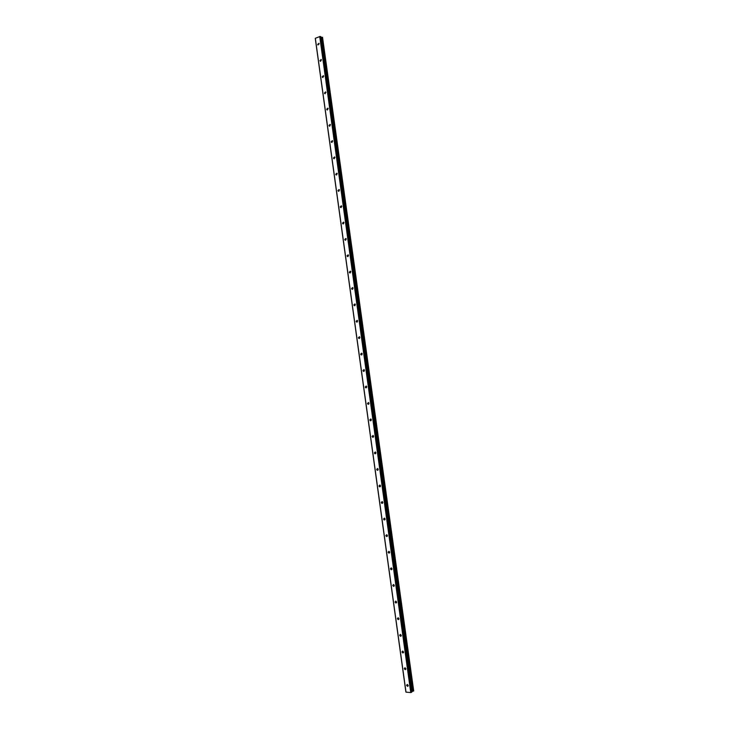 <?xml version="1.0" encoding="UTF-8"?>
<svg xmlns="http://www.w3.org/2000/svg" width="729" height="729" viewBox="0 0 729 729"><rect width="100%" height="100%" fill="white"/><g stroke="black" fill="none" stroke-linecap="round" stroke-linejoin="round"><path stroke-width="1.09" d="M406.591 685.324L407.502 686.363L408.204 685.451L407.301 684.422L406.591 685.324M317.698 44.433L317.962 44.97L319.184 43.822L318.919 43.284L317.698 44.433M319.94 60.616L320.222 61.163L321.434 60.024L321.161 59.477L319.94 60.616M322.191 76.809L322.473 77.374L323.685 76.244L323.403 75.679L322.191 76.809M324.441 93.02L324.733 93.585L325.936 92.474L325.644 91.9L324.441 93.02M326.692 109.241L326.993 109.824L328.187 108.712L327.886 108.129L326.692 109.241M328.943 125.47L329.253 126.071L330.447 124.96L330.137 124.367L328.943 125.47M331.194 141.727L331.513 142.328L332.697 141.226L332.388 140.624L331.194 141.727M333.454 157.983L333.782 158.594L334.957 157.51L334.629 156.899L333.454 157.983M335.704 174.258L336.042 174.878L337.217 173.803L336.88 173.183L335.704 174.258M337.964 190.542L338.32 191.18L339.486 190.105L339.131 189.476L337.964 190.542M340.224 206.845L340.589 207.492L341.746 206.425L341.391 205.778L340.224 206.845M342.493 223.156L342.858 223.821L344.015 222.755L343.641 222.099L342.493 223.156M344.753 239.486L345.136 240.16L346.284 239.103L345.901 238.438L344.753 239.486M347.022 255.824L347.414 256.508L348.553 255.46L348.152 254.786L347.022 255.824M349.291 272.181L349.701 272.874L350.822 271.835L350.412 271.142L349.291 272.181M351.56 288.547L351.979 289.249L353.091 288.219L352.672 287.518L351.56 288.547M353.829 304.922L354.267 305.642L355.369 304.613L354.932 303.902L353.829 304.922M356.107 321.316L356.554 322.045L357.647 321.024L357.192 320.295L356.107 321.316M358.376 337.718L358.85 338.466L359.926 337.454L359.461 336.707L358.376 337.718M360.655 354.139L361.137 354.895L362.204 353.893L361.721 353.137L360.655 354.139M362.933 370.578L363.434 371.343L364.491 370.341L363.99 369.567L362.933 370.578M365.22 387.017L365.73 387.801L366.769 386.807L366.259 386.024L365.22 387.017M367.498 403.474L368.036 404.276L369.056 403.283L368.528 402.481L367.498 403.474M369.785 419.95L370.341 420.761L371.343 419.776L370.797 418.965L369.785 419.95M372.072 436.434L372.647 437.263L373.64 436.279L373.066 435.45L372.072 436.434M374.36 452.937L374.952 453.775L375.927 452.791L375.335 451.953L374.36 452.937M376.647 469.449L377.257 470.296L378.223 469.33L377.613 468.474L376.647 469.449M378.943 485.97L379.572 486.844L380.52 485.869L379.891 485.004L378.943 485.97M381.24 502.509L381.887 503.393L382.816 502.427L382.16 501.543L381.24 502.509M383.536 519.066L384.201 519.959L385.112 519.002L384.438 518.1L383.536 519.066M385.832 535.624L386.525 536.535L387.418 535.587L386.725 534.676L385.832 535.624M388.129 552.208L388.849 553.129L389.714 552.181L389.004 551.261L388.129 552.208M390.434 568.802L391.172 569.741L392.02 568.793L391.282 567.855L390.434 568.802M392.731 585.405L393.496 586.362L394.325 585.414L393.569 584.467L392.731 585.405M395.036 602.026L395.829 602.992L396.64 602.054L395.847 601.088L395.036 602.026M397.341 618.657L398.162 619.641L398.945 618.711L398.134 617.727L397.341 618.657M399.656 635.305L400.494 636.299L401.26 635.378L400.421 634.376L399.656 635.305M401.961 651.963L402.827 652.974L403.574 652.054L402.718 651.043L401.961 651.963M404.276 668.639L405.16 669.659L405.889 668.748L405.005 667.728L404.276 668.639M413.707 690.937L322.528 37.27L413.416 691.119M411.174 692.468L319.73 36.486L410.746 692.55L405.998 692.149L315.329 38.282L320.122 36.45L411.211 692.459L411.794 692.094L320.815 36.678L411.767 692.122M320.878 37.115L321.844 37.316L412.632 691.274L413.307 691.138M412.632 691.274L411.739 691.703M405.98 692.14L315.32 38.291L405.998 692.149M405.898 692.012L315.274 38.446L405.898 692.012M411.211 692.459L320.122 36.45M320.159 36.45L320.787 36.66L411.794 692.094M412.678 691.265L321.844 37.316M321.89 37.325L322.528 37.27M334.319 158.694L333.782 158.594M407.511 686.354L408.149 685.971M345.136 240.16L345.71 240.196M343.487 223.876L342.858 223.821M321.525 37.334L412.322 691.347M321.617 37.334L412.404 691.32M320.222 61.163L320.678 61.3M322.473 77.374L322.947 77.502M324.733 93.585L325.225 93.713M326.993 109.824L327.494 109.942M329.253 126.071L329.781 126.181M331.513 142.328L332.041 142.428M336.042 174.878L336.625 174.969M338.32 191.18L338.912 191.262M340.589 207.492L341.199 207.555M347.414 256.508L348.079 256.535M349.701 272.874L350.376 272.883M351.979 289.249L352.672 289.249M354.267 305.642L354.977 305.624M356.554 322.045L357.274 322.018M358.85 338.466L359.579 338.411M361.137 354.895L361.885 354.832M363.434 371.343L364.19 371.252M365.73 387.801L366.496 387.7M368.036 404.276L368.801 404.148M370.341 420.761L371.107 420.615M372.647 437.263L373.412 437.099M374.952 453.775L375.727 453.593M377.257 470.296L378.032 470.096M379.572 486.844L380.347 486.617M381.887 503.393L382.661 503.156M384.201 519.959L384.967 519.704M386.525 536.535L387.281 536.262M388.849 553.129L389.596 552.846M391.172 569.741L391.91 569.431M393.496 586.362L394.225 586.034M395.829 602.992L396.549 602.655M398.162 619.641L398.863 619.295M400.494 636.299L401.187 635.943M402.827 652.974L403.502 652.601M405.16 669.659L405.825 669.277"/></g></svg>
